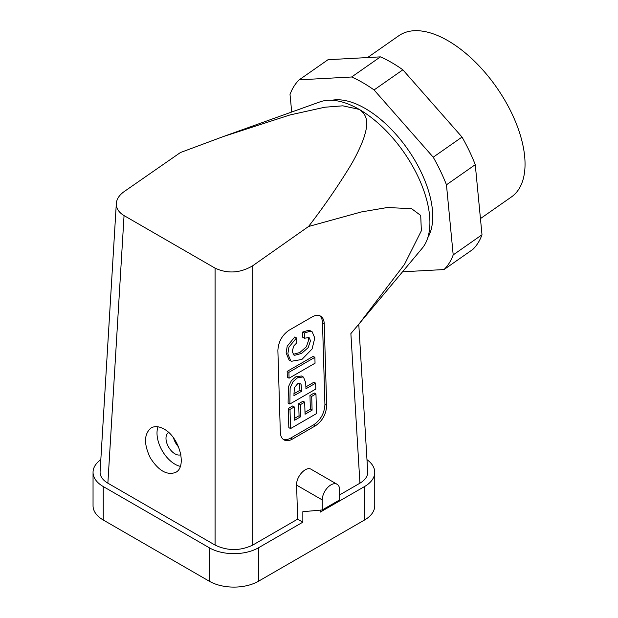 <?xml version="1.0" encoding="UTF-8"?>
<svg xmlns="http://www.w3.org/2000/svg" width="618" height="618" viewBox="0 0 618 618"><rect width="100%" height="100%" fill="white"/><g stroke="black" fill="none" stroke-linecap="round" stroke-linejoin="round"><path stroke-width="0.93" d="M291.711 112.02L290.027 94.492A119.629 61.468 55.1 0 1 299.205 79.83L351.634 76.995L380.441 56.864A119.629 61.468 55.1 0 1 402.866 69.811L462.025 137.072A119.629 61.468 55.1 0 1 475.265 164.674L482.001 234.77A119.629 61.468 55.1 0 1 472.824 249.425L444.01 269.556L402.542 271.796M351.634 76.995A119.629 61.468 55.1 0 1 374.06 89.942L402.866 69.811M374.06 89.942L433.218 157.204L462.025 137.072M331.851 100.263A86.033 44.21 55.1 0 1 365.246 108.505A86.033 44.21 55.1 0 1 427.826 237.629M433.218 157.204A119.629 61.468 55.1 0 1 446.459 184.805L453.195 254.902A119.629 61.468 55.1 0 1 444.01 269.556M293.117 354.392L299.846 352.499L306.412 346.713L308.753 339.776L308.096 337.258M296.478 337.938L296.632 342.99L293.828 345.918L292.159 351.356L293.874 354.995L294.678 355.288L301.584 353.426L308.15 347.64L310.491 340.711L309.1 337.528L304.489 338.231L302.75 337.297L302.596 332.075L308.529 330.29L310.375 330.792L312.113 331.727L314.786 338.007L312.098 348.954L301.878 359.467L291.395 361.283L290.784 360.904L287.857 353.844L288.938 347.146L296.478 337.938L294.74 337.003L287.2 346.211L286.119 352.909L289.046 359.97L291.395 361.283M304.489 338.231L304.334 333.002L302.596 332.075M304.334 333.002L310.267 331.217L312.113 331.727M288.9 372.322L314.871 357.328L315.049 363.206L289.07 378.201L288.9 372.322L287.161 371.387L313.133 356.393L314.871 357.328M315.644 383.16L315.813 389.046L289.842 404.041L288.104 403.106L288.413 386.822L291.379 380.649L295.759 376.841L301.422 375.999L303.538 377.165L305.701 382.72L305.956 388.753L315.644 383.16L313.905 382.233L305.902 386.853M289.842 404.041L290.151 387.756L293.117 381.584L297.497 377.776L303.16 376.934M294.662 420.225L300.781 416.694L300.425 404.62L304.689 402.156L305.053 414.23L312.105 410.159L311.696 396.385L315.96 393.921L316.547 413.573L290.568 428.575L289.996 409.402L294.268 406.938L294.662 420.225M294.268 406.938L292.53 406.003L288.258 408.467L289.996 409.402M290.568 428.575L288.83 427.641L288.258 408.467M315.96 393.921L314.222 392.994L309.958 395.458L311.696 396.385M312.105 410.159L310.367 409.224L309.958 395.458M304.998 412.322L310.367 409.224M304.689 402.156L302.959 401.229L298.687 403.693L300.425 404.62M300.781 416.694L299.05 415.76L298.687 403.693M294.601 418.324L299.05 415.76M289.07 378.201L287.331 377.274L287.161 371.387M283.168 439.313C285.369 440.078 287.834 439.684 290.568 438.147L292.306 439.151L315.481 425.771C322.48 420.889 326.211 414.122 326.667 405.462L324.241 323.778C324.071 320.078 322.851 317.521 320.557 316.115C318.193 314.832 315.427 315.08 312.244 316.856L289.07 330.236C282.071 335.118 278.339 341.885 277.884 350.545L280.317 432.221C280.479 435.929 281.708 438.486 283.994 439.892C286.358 441.175 289.124 440.928 292.306 439.151M319.645 315.69C321.422 317.219 322.372 319.583 322.496 322.774L324.929 404.458C324.473 413.118 320.742 419.885 313.743 424.767L290.568 438.147M293.874 393.79L299.954 390.282L299.251 383.214M366.976 459.668A34.824 20.108 180 0 1 374.747 472.33A34.824 20.108 180 0 1 364.55 486.544L320.224 512.137L320.224 510.144M374.747 472.33L374.747 505.779A34.824 20.108 180 0 1 364.55 520.001L258.525 581.214A34.824 20.108 180 0 1 209.278 581.214L103.252 520.001A34.824 20.108 180 0 1 93.048 505.779L93.048 472.33A34.824 20.108 180 0 1 100.827 459.668M360.788 321.816L422.225 248.227A90.128 46.311 -124.9 0 0 419.097 178.896A90.128 46.311 -124.9 0 0 359.182 109.378C370.53 116.848 366.582 129.038 363.585 138.726C359.753 148.822 354.802 158.78 348.722 168.575C336.594 188.181 323.199 207.494 308.536 226.505L361.43 211.928L387.316 207.524L411.557 208.668L420.711 215.443L421.36 230.777L404.489 264.38L359.506 323.353L350.877 333.589L359.931 483.191L339.637 494.91M124.056 215.589L215.079 268.142C227.625 273.928 240.17 273.141 252.716 265.763L252.716 545.091C240.17 551.024 227.625 551.024 215.079 545.091L107.872 483.191C102.557 480.008 99.962 476.215 100.093 471.797L116.323 203.461C116.161 208.351 118.741 212.391 124.056 215.589L107.872 483.191M223.616 136.454L319.969 101.877A90.128 46.311 55.1 0 1 359.182 109.378L342.812 105.825L324.829 107.223L289.989 114.948L223.616 136.454L180.425 152.538L124.195 191.565C119.313 195.041 116.694 199.011 116.323 203.461M358.78 324.218L367.71 471.797C367.834 476.215 365.246 480.008 359.931 483.191M322.256 509.958L322.256 499.923A12.29 7.099 120 0 1 327.617 487.556A12.29 7.099 120 0 1 337.088 484.265A12.29 7.099 120 0 1 339.637 489.889L339.637 499.923L322.256 509.958L302.843 511.696L302.843 522.171L258.525 547.764A34.824 20.108 180 0 1 209.278 547.764L103.252 486.544A34.824 20.108 180 0 1 93.048 472.33M367.579 57.559L398.842 35.72A98.324 50.522 55.1 0 1 447.888 40.672A98.324 50.522 55.1 0 1 515.806 122.441A98.324 50.522 55.1 0 1 511.472 196.918L480.449 218.594M299.205 79.83L328.019 59.707L380.441 56.864M446.459 184.805L475.265 164.674M453.195 254.902L482.001 234.77M337.088 484.265L311.24 469.34C306.034 465.779 296.022 476.586 296.617 485.122L297.629 519.159L302.843 522.171M297.629 519.159L252.716 545.091M308.536 226.505L252.716 265.763M180.332 466.358A25.4 14.662 60 0 1 162.047 450.422A25.4 14.662 60 0 1 158.023 426.814M164.009 429.054C159.073 426.304 154.786 425.918 151.124 427.903C143.979 433.898 143.685 443.848 150.236 457.745C158.463 470.677 166.93 475.566 175.636 472.415C187.354 466.791 179.39 437.096 164.009 429.054M180.889 454.686A12.7 7.331 60 0 1 168.413 446.768A12.7 7.331 60 0 1 168.614 432.469A12.7 7.331 60 0 1 168.637 432.461M173.581 437.961A12.7 7.331 -120 0 0 178.641 447.015M177.459 444.373L176.794 444.759M301.684 391.217L301.051 384.272L299.452 383.206L297.613 383.77L294.338 387.749L293.929 395.698L301.684 391.217L299.954 390.282M322.496 322.774L324.241 323.778M324.929 404.458L326.667 405.462M313.743 424.767L315.481 425.771M364.55 486.544L364.55 520.001M215.079 268.142L215.079 545.091M209.278 547.764L209.278 581.214M258.525 547.764L258.525 581.214M103.252 486.544L103.252 520.001M296.617 485.122L322.256 499.923"/></g></svg>
